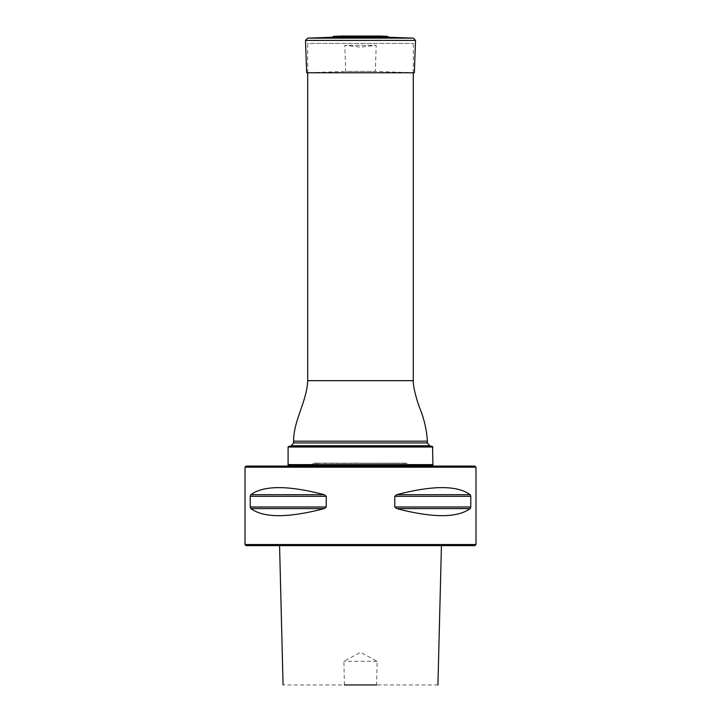 <?xml version="1.0" encoding="UTF-8"?>
<svg xmlns="http://www.w3.org/2000/svg" width="721" height="721" viewBox="0 0 721 721"><rect width="100%" height="100%" fill="white"/><g stroke="black" fill="none" stroke-linecap="round" stroke-linejoin="round"><path stroke-width="0.54" stroke-dasharray="3.6 2.7" d="M307.705 72.776L307.705 43.386L413.295 43.386L307.705 43.386M288.094 447.02L432.906 447.02M432.906 464.621L288.094 464.621M432.555 446.56L288.445 446.56M288.463 464.982L432.537 464.982L288.463 464.982M432.906 464.982L288.094 464.982M245.014 467.181L475.986 467.181M246.113 466.081L474.887 466.081M246.113 545.635L474.887 545.635M360.5 545.635L279.568 545.635L360.5 545.635M475.986 544.535L245.014 544.535M394.775 506.998L394.775 496.291L396.685 494.696C432.744 485.26 457.231 485.26 470.164 494.696L470.777 496.291L470.777 506.998L470.164 508.593C457.231 518.029 432.744 518.029 396.685 508.593L394.775 506.998L470.777 506.998M250.223 506.998L250.223 496.291L250.836 494.696C263.769 485.26 288.256 485.26 324.315 494.696L326.225 496.291L326.225 506.998L324.315 508.593C288.256 518.029 263.769 518.029 250.836 508.593L250.223 506.998L326.225 506.998M344.386 684.95L343.908 661.301L360.5 652.343L377.092 661.301L376.614 684.95L283.074 684.95M437.926 684.95L376.614 684.95M377.092 661.301L343.908 661.301M288.094 466.081L432.906 466.081L288.094 466.081M405.842 463.152L315.158 463.152L405.842 463.152L402.66 464.982L318.34 464.982L402.66 464.982M406.482 463.152L314.518 463.152L407.221 463.351L313.779 463.351L310.949 464.982L410.051 464.982L310.949 464.982M389.088 37.276L331.912 37.276M413.367 38.123L307.633 38.123M360.5 72.776L306.641 72.776L345.71 71.406L375.29 71.406L345.71 71.406L344.8 45.342L360.5 45.342L344.8 45.342L360.5 47.207L376.2 45.342L360.5 45.342L376.2 45.342L375.29 71.406L414.359 72.776L360.5 72.776M413.295 380.661L307.705 380.661M291.419 445.758L429.581 445.758M427.409 442.928L293.591 442.928M427.409 441.153L293.591 441.153M250.836 508.593L324.315 508.593M250.836 494.696L324.315 494.696M250.223 496.291L326.225 496.291M396.685 508.593L470.164 508.593M396.685 494.696L470.164 494.696M394.775 496.291L470.777 496.291M314.518 463.152L407.221 463.351L410.051 464.982M387.366 36.338L333.634 36.338M360.5 36.104L342.817 36.104L360.5 36.104M379.3 36.05L341.7 36.05M415.494 40.394L305.506 40.394M413.295 72.776L413.295 43.386M318.34 464.982L315.158 463.152M360.5 38.339L379.048 36.05L341.952 36.05L360.5 38.339"/><path stroke-width="1.08" d="M291.419 445.758L288.445 446.56L432.555 446.56L429.581 445.758L291.419 445.758L293.591 442.928L293.591 441.153C293.483 420.424 306.831 401.849 307.705 380.661L307.705 72.776M432.906 447.02L288.094 447.02L288.094 464.621L432.906 464.621L432.555 446.56M288.445 446.56L288.094 447.02M288.094 466.081L288.094 464.982L432.906 464.982L432.906 466.081M475.986 467.181L245.014 467.181L246.113 466.081L474.887 466.081L475.986 467.181L475.986 544.535L245.014 544.535L245.014 467.181M475.986 544.535L474.887 545.635L246.113 545.635L245.014 544.535M470.777 506.998L470.777 496.291L470.164 494.696C457.231 485.26 432.744 485.26 396.685 494.696L394.775 496.291L394.775 506.998L396.685 508.593C432.744 518.029 457.231 518.029 470.164 508.593L470.777 506.998L394.775 506.998M326.225 506.998L326.225 496.291L324.315 494.696C288.256 485.26 263.769 485.26 250.836 494.696L250.223 496.291L250.223 506.998L250.836 508.593C263.769 518.029 288.256 518.029 324.315 508.593L326.225 506.998L250.223 506.998M344.386 684.95L376.614 684.95M378.183 36.104L341.7 36.05L333.634 36.338L331.912 37.276L389.088 37.276L413.367 38.123L415.494 40.394L305.506 40.394L306.641 72.776L414.359 72.776L415.494 40.394M307.705 380.661L413.295 380.661L413.295 72.776M293.591 442.928L427.409 442.928L427.409 441.153C426.625 429.446 423.957 418.135 419.406 407.23C415.909 397.622 412.89 385.384 413.295 380.661M293.591 441.153L427.409 441.153M324.315 508.593L250.836 508.593M324.315 494.696L250.836 494.696M326.225 496.291L250.223 496.291M470.164 508.593L396.685 508.593M470.164 494.696L396.685 494.696M470.777 496.291L394.775 496.291M333.634 36.338L387.366 36.338L389.088 37.276M331.912 37.276L307.633 38.123L413.367 38.123M429.581 445.758L427.409 442.928M279.568 545.635L283.074 684.95M437.926 684.95L441.432 545.635M341.7 36.05L342.817 36.104M379.048 36.05L341.952 36.05M379.3 36.05L387.366 36.338M307.633 38.123L305.506 40.394"/></g></svg>
